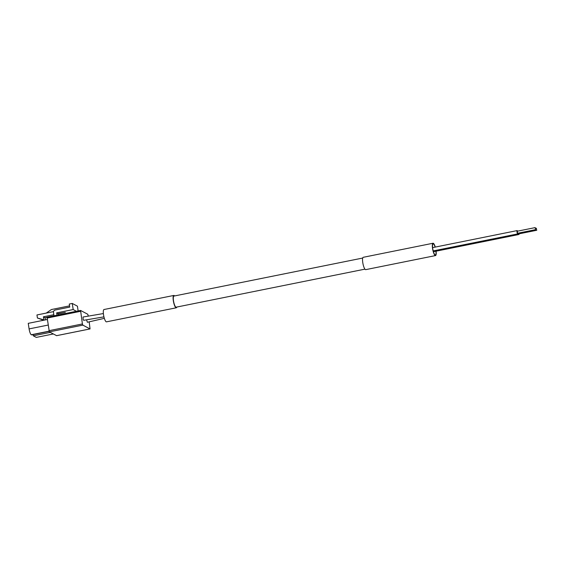 <?xml version="1.0" encoding="UTF-8"?>
<svg xmlns="http://www.w3.org/2000/svg" width="565" height="565" viewBox="0 0 565 565"><rect width="100%" height="100%" fill="white"/><g stroke="black" fill="none" stroke-linecap="round" stroke-linejoin="round"><path stroke-width="0.85" d="M104.341 318.328L87.384 322.262L86.53 319.825M103.946 316.873L83.691 320.306L83.14 319.444L83.034 317.014L103.388 313.561M53.83 314.705L43.399 316.81L43.865 319.861L37.417 318.01L36.958 314.959L53.541 311.619M54 315.807L53.491 312.466A2.098 1.992 118 0 1 55.179 310.03L69.735 307.099L69.276 304.048L72.263 303.44L73.189 309.549L56.641 312.883L56.987 315.206M58.103 313.85L65.335 312.389L58.068 313.646L58.266 314.945M58.068 313.646L56.641 312.883M76.459 311.287L73.189 309.549M46.98 317.346L45.115 317.721L43.399 316.81M56.592 335.652L49.346 331.874L47.072 317.205L80.527 310.489M89.192 321.845L90.047 328.936L82.843 325.122L82.405 323.957L80.576 310.453L87.78 314.267L88.324 316.118M53.294 333.971L36.28 337.397L33.286 335.808L50.306 332.382M33.286 335.808L33.102 334.579M49.063 331.365L31.682 334.868A5.24 1.278 -101.4 0 1 31.421 334.819L31.287 334.748A5.24 1.278 -101.4 0 1 29.09 328.901L28.25 323.349L47.213 319.529M78.14 310.948L77.419 306.181L72.263 303.44M44.331 320.115L43.865 319.861M45.115 317.721L45.447 319.889M43.71 320.235L37.417 318.01M46.245 313.088L51.401 309.535L69.552 305.877M174.585 295.94A6.293 1.533 78.6 0 0 173.801 295.453L104.009 309.514A6.293 1.533 78.6 0 0 103.635 315.376A6.293 1.533 78.6 0 0 106.178 321.789A6.293 1.533 78.6 0 0 106.495 321.845L176.287 307.791A6.293 1.533 78.6 0 0 176.817 307.042M173.801 295.453A6.293 1.533 78.6 0 0 173.427 301.315A6.293 1.533 78.6 0 0 175.969 307.734A6.293 1.533 78.6 0 0 176.287 307.791M362.709 258.05L173.928 296.074A5.664 1.377 78.6 0 0 173.589 301.35A5.664 1.377 78.6 0 0 175.877 307.12A5.664 1.377 78.6 0 0 176.16 307.176L364.941 269.152M435.121 247.117A5.664 1.377 78.6 0 0 433.157 243.861A5.664 1.377 78.6 0 0 432.818 249.137A5.664 1.377 78.6 0 0 435.107 254.914A5.664 1.377 78.6 0 0 435.389 254.963A5.664 1.377 78.6 0 0 435.94 251.206M435.276 247.082A6.293 1.533 78.6 0 0 433.03 243.247L363.239 257.301A6.293 1.533 78.6 0 0 362.864 263.163A6.293 1.533 78.6 0 0 365.407 269.576A6.293 1.533 78.6 0 0 365.725 269.639L435.516 255.585A6.293 1.533 78.6 0 0 436.102 251.178M433.03 243.247A6.293 1.533 78.6 0 0 432.656 249.109A6.293 1.533 78.6 0 0 435.198 255.521A6.293 1.533 78.6 0 0 435.516 255.585M535.549 229.644L535.189 227.603L535.549 229.644M536.693 230.259L536.333 228.211L536.693 230.259M535.189 227.603L517.243 231.219L517.604 233.26L535.606 229.658M518.395 233.126L518.804 233.882L536.75 230.266M517.554 231.156A1.681 0.41 78.6 0 0 517.123 230.598A1.681 0.41 78.6 0 0 517.017 232.166A1.681 0.41 78.6 0 0 517.695 233.875A1.681 0.41 78.6 0 0 517.78 233.889A1.681 0.41 78.6 0 0 517.971 233.211M518.246 233.154A1.681 0.41 78.6 0 0 518.84 234.482A1.681 0.41 78.6 0 0 518.924 234.496A1.681 0.41 78.6 0 0 519.115 233.818M49.346 331.874L82.843 325.122M56.5 335.674L89.997 328.922M48.901 330.702L82.405 323.957M46.994 318.081L80.491 311.329M31.287 334.748L49.007 331.182M31.421 334.819L49.028 331.274M29.09 328.901L48.053 325.08M47.072 317.205L80.576 310.453M56.549 335.681L90.047 328.936M535.599 228.359L536.333 228.211M433.207 250.924L517.78 233.889M432.606 247.618L517.123 230.598M433.426 251.715L518.924 234.496"/></g></svg>
